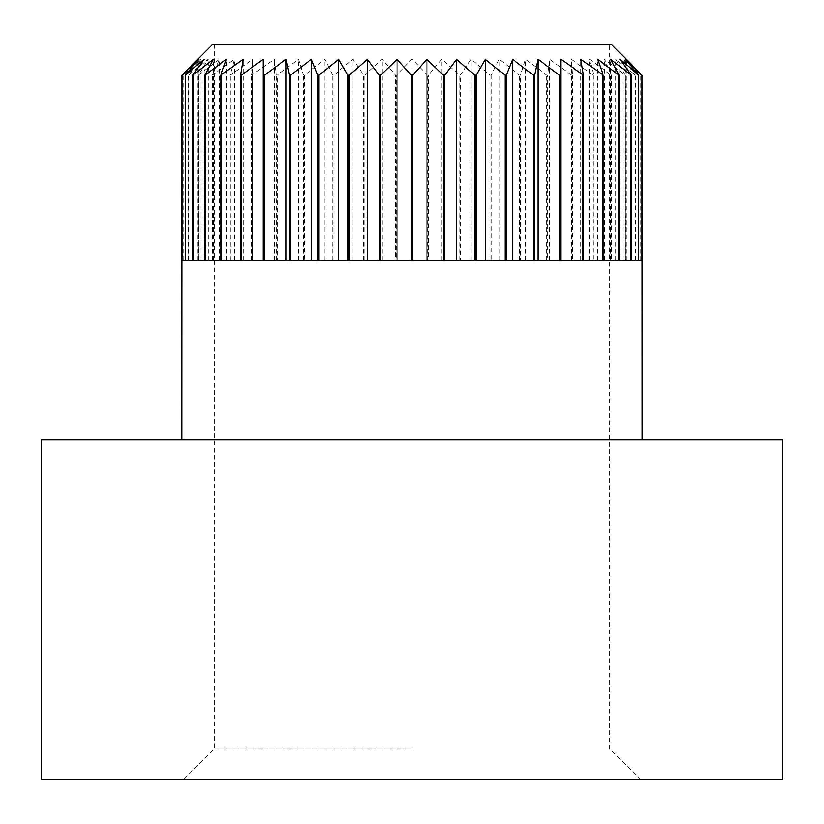 <?xml version="1.0" encoding="UTF-8"?>
<svg xmlns="http://www.w3.org/2000/svg" width="824" height="824" viewBox="0 0 824 824"><rect width="100%" height="100%" fill="white"/><g stroke="black" fill="none" stroke-linecap="round" stroke-linejoin="round"><path stroke-width="0.62" stroke-dasharray="4.12 3.09" d="M611.305 44.29L212.695 44.29M395.335 260.59L364.733 260.59L395.335 260.59L395.335 75.19L396.55 75.19L412 59.225L427.45 75.19L428.665 75.19L441.818 59.225L459.267 75.19L460.462 75.19L471.05 59.225L490.156 75.19L491.31 75.19L499.138 59.225L519.532 75.19L520.614 75.19L525.527 59.225L546.817 75.19L547.806 75.19L549.711 59.225L571.475 75.19L572.35 75.19L571.207 59.225L593.033 75.19L593.774 75.19L589.613 59.225L611.058 75.19L611.666 75.19L604.559 59.225L625.21 75.19L615.755 59.225L635.222 75.19L622.985 59.225L640.876 75.19L626.106 59.225L634.12 67.105M782.8 779.71L41.2 779.71M412 748.81L214.24 748.81L412 748.81M782.8 439.81L41.2 439.81M396.55 260.59L427.45 260.59L396.55 260.59L396.55 75.19M427.45 260.59L427.45 75.19M428.665 260.59L459.267 260.59L428.665 260.59L428.665 75.19M459.267 260.59L459.267 75.19M460.462 260.59L490.156 260.59L460.462 260.59L460.462 75.19M490.156 260.59L490.156 75.19M491.31 260.59L519.532 260.59L491.31 260.59L491.31 75.19M519.532 260.59L519.532 75.19M520.614 260.59L546.817 260.59L520.614 260.59L520.614 75.19M546.817 260.59L546.817 75.19M547.806 260.59L571.475 260.59L547.806 260.59L547.806 75.19M571.475 260.59L571.475 75.19M572.35 260.59L593.033 260.59L572.35 260.59L572.35 75.19M593.033 260.59L593.033 75.19M593.774 260.59L611.058 260.59L593.774 260.59L593.774 75.19M611.058 260.59L611.058 75.19M611.666 260.59L625.21 260.59L611.666 260.59L611.666 75.19M625.21 260.59L625.21 75.19M625.674 260.59L615.755 260.59L635.222 260.59L625.674 260.59L625.674 75.19M635.222 260.59L635.222 75.19M635.51 260.59L622.985 260.59L640.876 260.59L635.51 260.59L635.51 75.19M640.876 260.59L640.876 75.19M642.205 260.59L641.01 260.59L641.01 75.19M412 439.81L181.795 439.81L412 439.81M412 779.71L640.66 779.71L412 779.71M182.99 260.59L182.99 75.19L201.015 59.225L188.49 75.19L208.245 59.225L198.327 75.19L219.442 59.225L212.335 75.19L234.387 59.225L230.226 75.19L252.793 59.225L251.65 75.19L274.289 59.225L276.195 75.19L277.183 75.19L298.473 59.225L303.387 75.19L304.468 75.19L324.862 59.225L332.69 75.19L333.844 75.19L352.95 59.225L363.538 75.19L364.733 75.19L382.182 59.225L395.335 75.19M183.124 260.59L201.015 260.59L183.124 260.59L183.124 75.19M188.49 260.59L188.49 75.19M188.778 260.59L208.245 260.59L188.778 260.59L188.778 75.19M198.327 260.59L198.327 75.19M198.79 260.59L219.442 260.59L198.79 260.59L198.79 75.19M212.335 260.59L212.335 75.19M212.942 260.59L234.387 260.59L212.942 260.59L212.942 75.19M230.226 260.59L230.226 75.19M230.967 260.59L252.793 260.59L230.967 260.59L230.967 75.19M251.65 260.59L251.65 75.19M252.525 260.59L276.195 260.59L252.525 260.59L252.525 75.19M276.195 260.59L276.195 75.19M277.183 260.59L303.387 260.59L277.183 260.59L277.183 75.19M303.387 260.59L303.387 75.19M304.468 260.59L332.69 260.59L304.468 260.59L304.468 75.19M332.69 260.59L332.69 75.19M333.844 260.59L363.538 260.59L333.844 260.59L333.844 75.19M363.538 260.59L363.538 75.19M364.733 260.59L364.733 75.19M412 44.29L609.76 44.29L412 44.29M189.881 67.105L197.894 59.225L182.99 75.19M412 260.59L412 59.225M382.182 260.59L382.182 59.225M352.95 260.59L352.95 59.225M324.862 260.59L324.862 59.225M298.473 260.59L298.473 59.225M274.289 260.59L274.289 59.225M252.793 260.59L252.793 59.225M234.387 260.59L234.387 59.225M219.442 260.59L219.442 59.225M208.245 260.59L208.245 59.225M201.015 260.59L201.015 59.225M197.894 260.59L197.894 59.225M185.184 260.59L181.96 260.59M198.934 260.59L198.934 59.225M192.878 260.59L185.4 260.59M204.125 260.59L204.125 59.225M204.826 260.59L193.249 260.59M213.365 260.59L213.365 59.225M220.811 260.59L205.361 260.59M226.466 260.59L226.466 59.225M240.515 260.59L221.491 260.59M243.183 260.59L243.183 59.225M263.556 260.59L241.329 260.59M289.492 260.59L264.494 260.59M317.807 260.59L290.532 260.59M347.965 260.59L318.929 260.59M379.359 260.59L349.129 260.59M411.392 260.59L380.564 260.59M443.436 260.59L412.608 260.59M474.871 260.59L444.641 260.59M505.071 260.59L476.035 260.59M533.468 260.59L506.194 260.59M559.506 260.59L534.508 260.59M582.671 260.59L560.444 260.59M602.509 260.59L583.485 260.59M580.817 260.59L580.817 59.225M618.639 260.59L603.189 260.59M597.534 260.59L597.534 59.225M630.751 260.59L619.174 260.59M610.636 260.59L610.636 59.225M638.6 260.59L631.122 260.59M619.875 260.59L619.875 59.225M642.04 260.59L638.816 260.59M625.066 260.59L625.066 59.225M641.01 260.59L642.081 260.59M626.106 260.59L626.106 59.225M622.985 260.59L622.985 59.225M615.755 260.59L615.755 59.225M604.559 260.59L604.559 59.225M589.613 260.59L589.613 59.225M571.207 260.59L571.207 59.225M549.711 260.59L549.711 59.225M525.527 260.59L525.527 59.225M499.138 260.59L499.138 59.225M471.05 260.59L471.05 59.225M441.818 260.59L441.818 59.225M214.24 44.29L214.24 748.81L183.34 779.71M640.66 779.71L609.76 748.81L609.76 44.29"/><path stroke-width="1.24" d="M412 44.29L611.305 44.29L642.081 75.19L625.066 59.225L638.816 75.19L619.875 59.225L631.122 75.19L610.636 59.225L619.174 75.19L597.534 59.225L603.189 75.19L580.817 59.225L583.485 75.19L560.825 59.225L560.444 75.19L559.506 75.19L537.928 59.225L534.508 75.19L533.468 75.19L512.579 59.225L506.194 75.19L505.071 75.19L485.274 59.225L476.035 75.19L474.871 75.19L456.537 59.225L444.641 75.19L443.436 75.19L426.945 59.225L412.608 75.19L411.392 75.19L397.055 59.225L380.564 75.19L379.359 75.19L367.463 59.225L349.129 75.19L347.965 75.19L338.726 59.225L318.929 75.19L317.807 75.19L311.421 59.225L290.532 75.19L289.492 75.19L286.072 59.225L264.494 75.19L263.556 75.19L263.175 59.225L241.329 75.19L240.515 75.19L243.183 59.225L220.811 75.19L226.466 59.225L204.826 75.19L213.365 59.225L192.878 75.19L204.125 59.225L185.184 75.19L198.934 59.225L181.919 75.19L212.695 44.29L412 44.29M642.081 75.19L642.205 439.81M638.816 75.19L638.816 260.59L642.04 260.59L642.04 75.19M631.122 75.19L631.122 260.59L638.6 260.59L638.6 75.19M619.174 75.19L619.174 260.59L630.751 260.59L630.751 75.19M603.189 75.19L603.189 260.59L618.639 260.59L618.639 75.19M583.485 75.19L583.485 260.59L602.509 260.59L602.509 75.19M560.444 75.19L560.444 260.59L582.671 260.59L582.671 75.19M534.508 75.19L534.508 260.59L559.506 260.59L559.506 75.19M506.194 75.19L506.194 260.59L533.468 260.59L533.468 75.19M476.035 75.19L476.035 260.59L505.071 260.59L505.071 75.19M444.641 75.19L444.641 260.59L474.871 260.59L474.871 75.19M412.608 75.19L412.608 260.59L443.436 260.59L443.436 75.19M412 439.81L782.8 439.81L782.8 779.71L41.2 779.71L41.2 439.81L412 439.81M380.564 75.19L380.564 260.59L411.392 260.59L411.392 75.19M349.129 75.19L349.129 260.59L379.359 260.59L379.359 75.19M318.929 75.19L318.929 260.59L347.965 260.59L347.965 75.19M290.532 75.19L290.532 260.59L317.807 260.59L317.807 75.19M264.494 75.19L264.494 260.59L289.492 260.59L289.492 75.19M241.329 75.19L241.329 260.59L263.556 260.59L263.556 75.19M221.491 75.19L221.491 260.59L240.515 260.59L240.515 75.19M205.361 75.19L205.361 260.59L220.811 260.59L220.811 75.19M193.249 75.19L193.249 260.59L204.826 260.59L204.826 75.19M185.4 75.19L185.4 260.59L192.878 260.59L192.878 75.19M181.96 75.19L181.96 260.59L185.184 260.59L185.184 75.19M181.795 439.81L181.919 75.19M263.175 260.59L263.175 59.225M286.072 260.59L286.072 59.225M311.421 260.59L311.421 59.225M338.726 260.59L338.726 59.225M367.463 260.59L367.463 59.225M397.055 260.59L397.055 59.225M426.945 260.59L426.945 59.225M456.537 260.59L456.537 59.225M485.274 260.59L485.274 59.225M512.579 260.59L512.579 59.225M537.928 260.59L537.928 59.225M560.825 260.59L560.825 59.225"/></g></svg>
